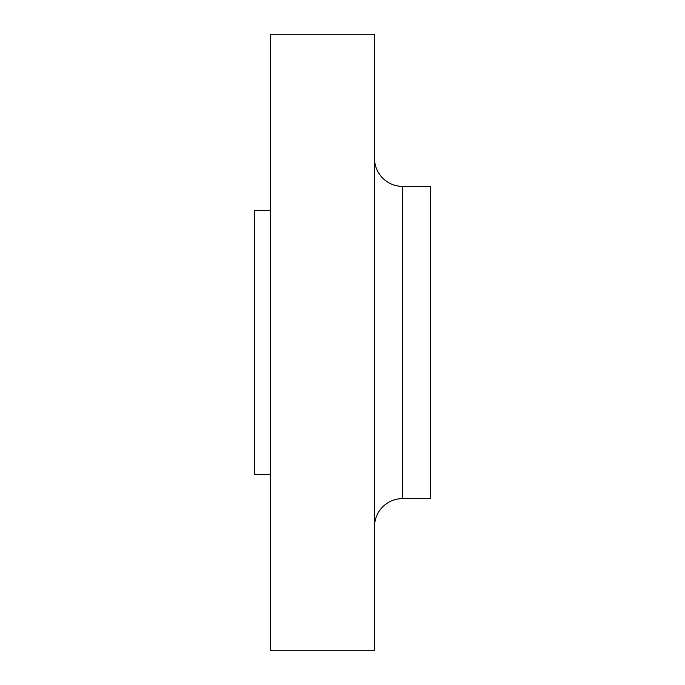 <?xml version="1.0" encoding="UTF-8"?>
<svg xmlns="http://www.w3.org/2000/svg" width="685" height="685" viewBox="0 0 685 685"><rect width="100%" height="100%" fill="white"/><g stroke="black" fill="none" stroke-linecap="round" stroke-linejoin="round"><path stroke-width="1.03" d="M374.524 526.645A28.025 28.025 0 0 1 402.549 498.629L430.574 498.629L430.574 186.371L402.549 186.371L402.549 498.629M374.524 158.355A28.025 28.025 0 0 0 402.549 186.371M374.524 650.75L374.524 34.25L270.438 34.25L270.438 650.75L374.524 650.75M270.438 210.389L254.426 210.389L254.426 474.611L270.438 474.611"/></g></svg>
